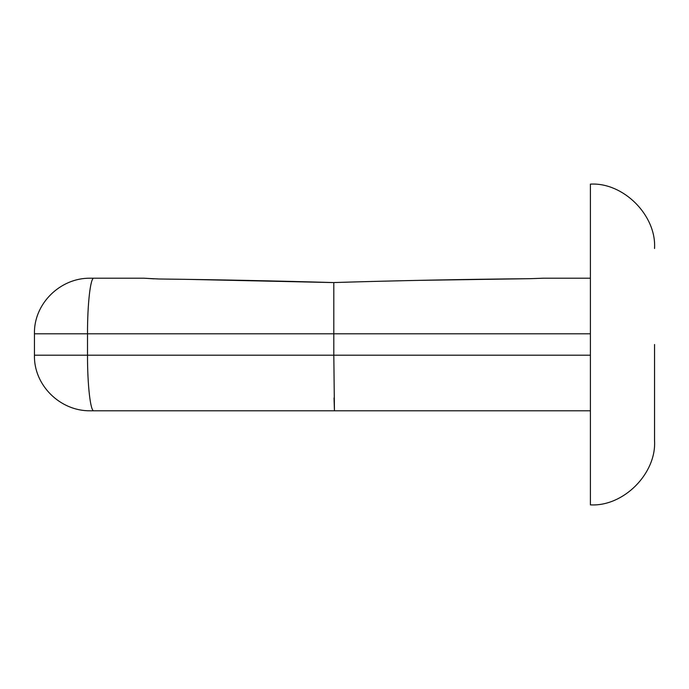 <?xml version="1.0" encoding="UTF-8"?>
<svg xmlns="http://www.w3.org/2000/svg" width="689" height="689" viewBox="0 0 689 689"><rect width="100%" height="100%" fill="white"/><g stroke="black" fill="none" stroke-linecap="round" stroke-linejoin="round"><path stroke-width="1.03" d="M654.55 248.514L654.55 248.281C656.488 215.347 623.338 182.189 590.404 184.127L590.404 504.873C623.338 506.811 656.488 473.653 654.55 440.719L654.55 344.5M34.45 355.188C33.64 385.142 60.107 411.135 90.044 410.79L93.833 410.79C90.457 411.566 87.425 384.884 87.512 355.188L333.812 355.188L333.812 282.585C277.434 280.914 219.102 279.717 158.797 278.993L143.829 278.21L90.044 278.21C60.107 277.865 33.64 303.858 34.45 333.812L34.45 355.188L87.512 355.188L87.512 333.812L34.45 333.812M188.674 279.389L333.812 282.585M154.017 278.838L150.254 278.606M149.513 278.554L146.128 278.304M543.518 278.21L590.404 278.21L543.518 278.21C548.926 278.21 548.926 278.21 543.518 278.21L529.824 278.683C462.259 279.329 397.053 280.612 334.191 282.542M543.388 278.21L540.572 278.296M419.308 280.354L529.738 278.683M590.404 410.79L334.441 410.79L334.036 397.923M93.833 410.79L334.441 410.79L333.812 355.188L590.404 355.188M590.404 318.258L590.404 333.812L87.512 333.812C87.425 304.116 90.457 277.434 93.833 278.21"/></g></svg>
